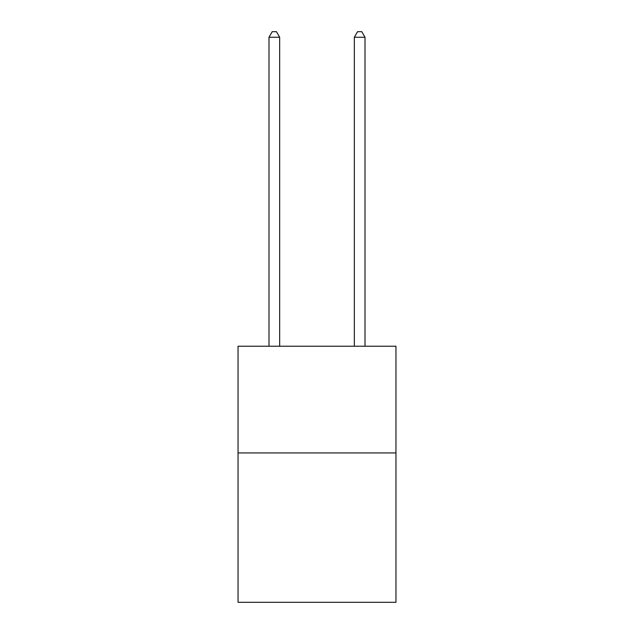 <?xml version="1.0" encoding="UTF-8"?>
<svg xmlns="http://www.w3.org/2000/svg" width="634" height="634" viewBox="0 0 634 634"><rect width="100%" height="100%" fill="white"/><g stroke="black" fill="none" stroke-linecap="round" stroke-linejoin="round"><path stroke-width="0.95" d="M395.957 452.93L395.957 602.3L238.043 602.3L238.043 346.235L395.957 346.235L395.957 452.93L238.043 452.93M279.657 346.235L279.657 37.248L268.99 37.248L268.99 346.235M268.99 37.248L272.192 31.7L276.456 31.7L279.657 37.248M365.01 346.235L365.01 37.248L354.343 37.248L354.343 346.235M354.343 37.248L357.544 31.7L361.808 31.7L365.01 37.248"/></g></svg>
